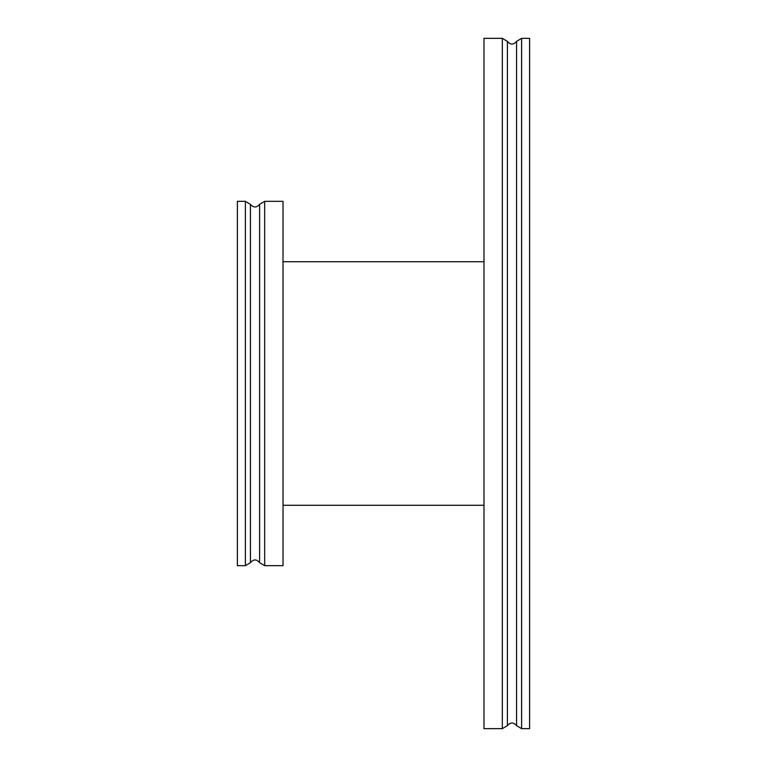 <?xml version="1.0" encoding="UTF-8"?>
<svg xmlns="http://www.w3.org/2000/svg" width="767" height="767" viewBox="0 0 767 767"><rect width="100%" height="100%" fill="white"/><g stroke="black" fill="none" stroke-linecap="round" stroke-linejoin="round"><path stroke-width="1.15" d="M483.977 38.35L483.977 728.65L502.327 728.65L507.39 725.63L507.39 41.37L502.327 38.35L483.977 38.35M521.618 38.35L529.613 38.35L529.613 728.65L521.618 728.65L521.618 38.35L516.555 41.37L516.555 725.63C513.497 722.15 510.448 722.15 507.39 725.63M250.445 562.642L245.382 565.663L237.386 565.663L237.386 201.338L245.382 201.338L250.445 204.358C253.503 207.838 256.552 207.838 259.61 204.358L259.61 562.642C256.552 559.066 253.503 559.066 250.445 562.642L250.445 204.358M259.61 562.642L264.673 565.663L264.673 201.338L259.61 204.358M264.673 201.338L283.023 201.338L283.023 565.663L264.673 565.663M502.327 728.65L502.327 38.35M245.382 565.663L245.382 201.338M283.023 505.261L483.977 505.261M283.023 261.739L483.977 261.739M516.555 41.37C513.497 44.946 510.448 44.946 507.39 41.37M521.618 728.65L516.555 725.63"/></g></svg>
